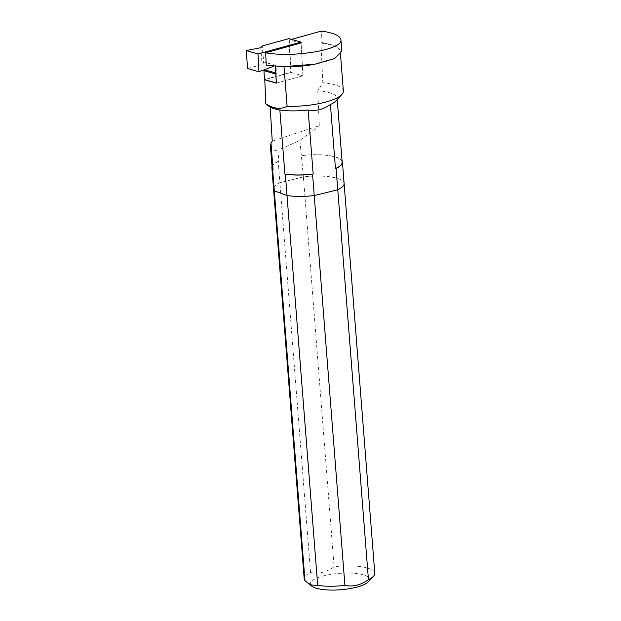 <?xml version="1.0" encoding="UTF-8"?>
<svg xmlns="http://www.w3.org/2000/svg" width="621" height="621" viewBox="0 0 621 621"><rect width="100%" height="100%" fill="white"/><g stroke="black" fill="none" stroke-linecap="round" stroke-linejoin="round"><path stroke-width="0.47" stroke-dasharray="3.1 2.33" d="M368.424 581.706A29.661 8.22 -4.5 0 0 339.283 573.369A29.661 8.22 -4.5 0 0 311.812 586.162M374.789 573.292A35.397 9.82 -4.5 0 0 334.082 566.732C326.53 572.244 318.682 574.177 310.562 572.531A35.397 9.82 -4.5 0 0 304.205 578.842M310.562 572.531L279.877 182.698A35.397 9.82 -4.5 0 0 273.527 189.009A35.397 9.82 175.5 0 1 279.877 182.698L303.397 176.9L334.082 566.732M344.104 183.459A35.397 9.82 -4.5 0 0 303.397 176.9L279.877 182.698L278.2 161.344L278.813 161.188L277.944 150.189L299.904 140.455L303.397 176.9A35.397 9.82 175.5 0 1 344.104 183.459M263.995 65.151A3.136 1.964 -107.9 0 0 263.987 64.918L264.251 69.707A1.118 0.8 105.9 0 1 264.251 69.785M291.521 39.387L289.301 40.008L301.115 42.911L302.932 75.832L276.609 83.051L276.12 74.132A1.118 0.8 105.9 0 0 276.399 73.177L275.972 65.407L263.708 61.976L262.194 45.97M263.979 64.894L263.816 61.937M289.301 40.008L291.094 72.455L302.932 75.832L290.775 72.362L264.453 79.573M288.912 38.642L290.775 72.362M247.624 68.52L262.093 64.429L263.708 61.976M275.972 65.407L273.892 66.183M260.773 47.708L262.093 64.429M291.094 72.455L264.771 79.667M341.829 51.256L336.357 46.008L322.027 42.453L321.468 31.05M322.027 42.453L320.972 43.214L322.827 82.709L317.773 90.93L319.295 125.589L272.239 141.177M270.197 107.154L270.151 106.331L279.854 109.964M269.289 106.61L270.151 106.331M275.406 66.307L275.382 65.842L283.999 66.672M343.374 91A41.917 11.628 -4.5 0 0 322.827 82.709M283.999 66.657A41.917 11.628 -4.5 0 0 285.544 66.695M313.1 64.53A41.917 11.628 -4.5 0 0 340.254 51.38A41.917 11.628 -4.5 0 0 320.972 43.214M342.055 160.893A35.397 9.82 -4.5 0 0 301.721 155.545M278.2 161.344A35.397 9.82 -4.5 0 0 272.029 166.405M299.904 140.455L319.295 125.589M270.461 146.502C270.779 149.583 273.279 150.81 277.944 150.189M335.837 100.967A35.118 9.742 -4.5 0 0 337.102 98.048A35.118 9.742 -4.5 0 0 317.773 90.93M342.148 162.12A35.118 9.742 -4.5 0 0 301.107 155.692M278.813 161.188A35.118 9.742 -4.5 0 0 272.122 167.631M276.337 83.121L302.932 75.832L301.115 42.911M275.382 65.842L266.269 65.259M276.399 73.177L275.778 72.999M340.502 54.539L340.254 51.38M337.219 99.484L337.102 98.048"/><path stroke-width="0.93" d="M307.069 582.444L311.501 585.036L317.704 585.393L287.026 195.561L274.296 190.794A35.397 9.82 175.5 0 1 273.527 189.009L304.205 578.842A35.397 9.82 -4.5 0 0 304.973 580.627L311.812 586.162A29.661 8.22 -4.5 0 0 314.839 587.753A29.661 8.22 -4.5 0 0 344.158 589.422A29.661 8.22 -4.5 0 0 368.424 581.706L373.508 576.234A35.397 9.82 -4.5 0 0 374.789 573.292L344.104 183.459A35.397 9.82 175.5 0 1 337.754 189.77A35.397 9.82 -4.5 0 0 344.104 183.459L342.427 162.097A35.397 9.82 -4.5 0 0 342.055 160.893M317.704 585.393A35.397 9.82 -4.5 0 0 344.919 585.401C353.031 587.047 360.871 585.114 368.439 579.603A35.397 9.82 -4.5 0 0 373.508 576.234M272.029 166.405A35.397 9.82 -4.5 0 0 271.851 167.654A35.397 9.82 -4.5 0 0 272.611 169.432L304.973 580.627M271.851 167.654L273.527 189.009A35.397 9.82 -4.5 0 0 274.296 190.794L287.026 195.561L285.342 174.206A35.397 9.82 -4.5 0 0 312.557 174.214L314.234 195.568A35.397 9.82 175.5 0 1 287.026 195.561A35.397 9.82 -4.5 0 0 314.234 195.568L344.919 585.401M368.439 579.603L336.077 168.415A35.397 9.82 -4.5 0 0 342.427 162.097M314.234 195.568L337.754 189.77L314.234 195.568M275.833 74.054L263.964 70.662A1.118 0.8 105.9 0 0 264.251 69.785M276.329 82.966L264.453 79.573L263.964 70.662M301.069 42.119L288.912 38.642L262.194 45.97L260.773 47.708L246.211 50.573L257.963 53.934L301.069 42.119L301.115 42.911L265.641 52.793L266.269 65.259L283.238 66.657L314.738 64.242L334.742 58.467L341.829 51.256L340.929 39.775C340.223 35.816 333.741 32.905 321.468 31.05L291.521 39.387M246.211 50.573L247.624 68.52L258.949 71.757L257.963 53.934M273.892 66.183L258.949 71.757M264.771 79.667L265.819 103.777L269.289 106.61A35.118 9.742 -4.5 0 0 279.854 109.964A35.118 9.742 -4.5 0 0 308.125 109.987L313.17 174.059L312.557 174.214M270.973 143.063L270.461 146.502L272.122 167.631A35.118 9.742 -4.5 0 0 273.061 169.603L270.973 143.063L272.239 141.177L270.197 107.154M283.999 66.657L287.112 106.276A41.917 11.628 -4.5 0 0 341.861 94.485A41.917 11.628 -4.5 0 0 343.374 91L340.502 54.539M283.238 66.657L285.544 66.695A41.917 11.628 -4.5 0 0 313.1 64.53L314.738 64.242M287.112 106.276C280.583 109.645 273.488 108.815 265.819 103.777M275.406 66.307L276.337 83.121L264.492 79.736M285.342 174.206L284.899 174.035L279.854 109.964M273.061 169.603L272.611 169.432M336.077 168.415L335.464 168.563L330.419 104.491C323.231 109.56 315.802 111.392 308.125 109.987M330.419 104.491A35.118 9.742 -4.5 0 0 335.837 100.967L341.861 94.485M335.464 168.563A35.118 9.742 -4.5 0 0 342.148 162.12L337.219 99.484M284.899 174.035A35.118 9.742 -4.5 0 0 313.17 174.059M265.641 52.793C294.075 58.009 343.351 49.486 340.929 39.775M275.778 72.999L264.367 69.738"/></g></svg>
